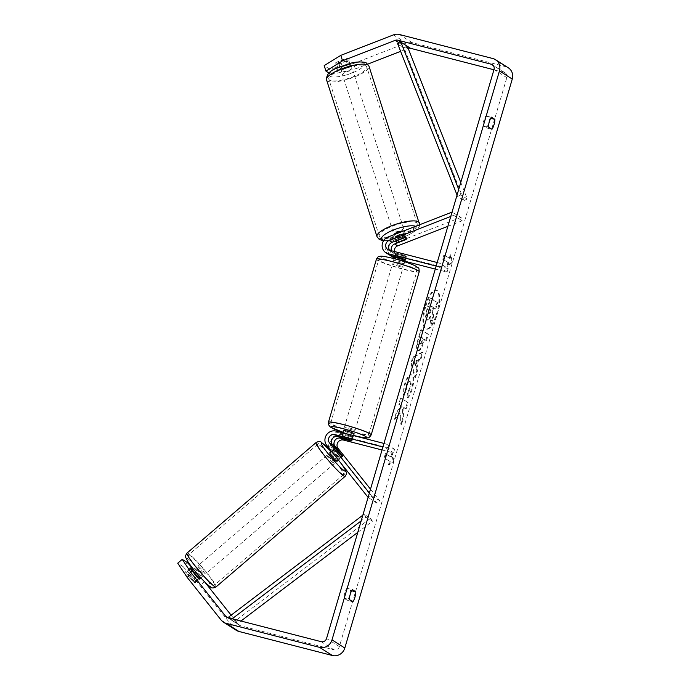 <?xml version="1.0" encoding="UTF-8"?>
<svg xmlns="http://www.w3.org/2000/svg" width="690" height="690" viewBox="0 0 690 690"><rect width="100%" height="100%" fill="white"/><g stroke="black" fill="none" stroke-linecap="round" stroke-linejoin="round"><path stroke-width="0.52" stroke-dasharray="3.45 2.59" d="M388.867 254.636A8.918 8.384 122.4 0 1 385.193 246.364A8.918 8.384 122.4 0 1 391.023 238.93L402.166 234.591A5.572 1.492 -17.8 0 1 405.478 234.617A5.572 1.492 -17.8 0 1 405.703 234.885A5.572 1.492 -17.8 0 1 404.728 236.222L393.585 240.56A8.918 8.384 -57.6 0 0 390.23 255.326M405.763 239.439L404.728 236.222M447.862 226.337L462.171 220.774L461.075 217.359L452.045 212.123M461.075 217.359L396.569 242.457A8.918 8.384 -57.6 0 0 390.747 249.892A8.918 8.384 -57.6 0 0 394.421 258.163A8.918 8.384 -57.6 0 0 396.698 259.147L404.875 261.251M394.249 251.471A5.201 4.89 -57.6 0 0 397.742 255.602L448.103 268.557L439.565 263.132L437.21 262.528M391.541 250.772A5.201 4.89 -57.6 0 0 394.758 253.704L405.306 256.413A5.572 0.552 -163.6 0 0 406.307 256.387A5.572 0.552 -163.6 0 0 402.744 254.791L392.187 252.074A5.201 4.89 122.4 0 1 389.574 250.272M436.166 266.073L438.521 266.676L439.565 263.132M435.278 269.074L447.06 272.102L438.521 266.676M447.06 272.102L448.103 268.557M394.378 257.422L404.262 259.966L405.306 256.413M462.171 220.774L453.632 215.34L452.536 211.934M453.632 215.34L450.768 216.453M402.744 254.791L401.692 258.336M403.262 237.998L402.166 234.591M336.91 456.314A5.572 0.587 49.4 0 0 339.506 458.781A5.572 0.587 49.4 0 0 339.851 458.885A5.572 0.587 49.4 0 0 339.471 457.944L332.27 448.888A8.918 8.384 122.4 0 1 331.968 438.555A8.918 8.384 122.4 0 1 341.507 434.605L352.064 437.322A5.572 0.552 -163.6 0 0 353.064 437.288A5.572 0.552 -163.6 0 0 349.494 435.692L338.945 432.975A8.918 8.384 -57.6 0 0 329.406 436.925A8.918 8.384 -57.6 0 0 329.708 447.258L336.91 456.314L339.721 453.908M370.504 489.167L379.75 500.793L376.947 503.2L335.254 450.786A8.918 8.384 122.4 0 1 334.961 440.453A8.918 8.384 122.4 0 1 344.5 436.503L394.861 449.457L393.818 453.011L385.279 447.577L382.924 446.973M376.947 503.2L368.089 497.369M383.968 443.429L386.322 444.032L385.279 447.577M382.036 449.975L393.818 453.011M394.861 449.457L386.322 444.032M379.75 500.793L371.211 495.368L368.408 497.775M371.211 495.368L369.366 493.04M351.038 440.789L352.064 437.322M348.45 439.237L349.494 435.692M342.214 455.598L339.471 457.944M201.963 576.555A5.572 0.587 49.4 0 0 202.308 576.659A5.572 0.587 49.4 0 0 199.721 572.752A5.572 0.587 49.4 0 0 195.399 568.301A5.572 0.587 49.4 0 0 195.054 568.189A5.572 0.587 49.4 0 0 197.642 572.105A5.572 0.587 49.4 0 0 201.963 576.555M192.76 581.075A5.572 0.587 49.4 0 0 194.666 582.8A5.572 0.587 49.4 0 0 195.011 582.912A5.572 0.587 49.4 0 0 194.899 582.429L190 576.279A5.572 0.587 49.4 0 0 188.103 574.546A5.572 0.587 49.4 0 0 187.758 574.442A5.572 0.587 49.4 0 0 187.87 574.917L192.76 581.075L197.254 577.228M192.294 571.13L187.87 574.917M190 576.279L195.054 571.95A5.572 0.587 49.4 0 1 199.953 578.099L194.899 582.429M337.039 461.291A5.572 0.587 49.4 0 0 334.452 457.384A5.572 0.587 49.4 0 0 330.13 452.933A5.572 0.587 49.4 0 0 329.786 452.821M340.412 454.65L337.039 457.53A5.572 0.587 49.4 0 1 332.149 451.381L335.452 448.552M337.652 449.854L334.279 452.735A5.572 0.587 49.4 0 1 339.178 458.893L342.542 456.004M199.953 578.099L195.054 571.95M192.924 570.596L197.814 576.745M332.149 451.381L337.039 457.53M339.178 458.893L334.279 452.735M327.327 455.331A5.572 0.587 49.4 0 0 326.982 455.227A5.572 0.587 49.4 0 0 329.57 459.135A5.572 0.587 49.4 0 0 333.891 463.585A5.572 0.587 49.4 0 0 334.236 463.697A5.572 0.587 49.4 0 0 331.649 459.782A5.572 0.587 49.4 0 0 327.327 455.331M198.203 565.895A5.572 0.587 49.4 0 0 197.866 565.791A5.572 0.587 49.4 0 0 200.454 569.698A5.572 0.587 49.4 0 0 204.775 574.149A5.572 0.587 49.4 0 0 205.111 574.252A5.572 0.587 49.4 0 0 202.524 570.345A5.572 0.587 49.4 0 0 198.203 565.895M189.759 555.278A19.915 2.096 49.4 0 0 188.534 554.889A19.915 2.096 49.4 0 0 197.78 568.87A19.915 2.096 49.4 0 0 213.219 584.775A19.915 2.096 49.4 0 0 214.443 585.155A19.915 2.096 49.4 0 0 205.197 571.173A19.915 2.096 49.4 0 0 189.759 555.278M342.335 474.211A19.915 2.096 49.4 0 0 343.56 474.591A19.915 2.096 49.4 0 0 334.314 460.609A19.915 2.096 49.4 0 0 318.875 444.714A19.915 2.096 49.4 0 0 317.65 444.334A19.915 2.096 49.4 0 0 326.905 458.307A19.915 2.096 49.4 0 0 342.335 474.211M425.894 306.058A20.053 6.529 -75.6 0 1 436.649 290.3A20.053 6.529 -75.6 0 1 437.417 313.381A20.053 6.529 -75.6 0 1 426.653 329.139A20.053 6.529 -75.6 0 1 425.894 306.058M425.213 305.886A20.053 6.529 -75.6 0 1 435.968 290.128A20.053 6.529 -75.6 0 1 436.736 313.208A20.053 6.529 -75.6 0 1 425.98 328.966A20.053 6.529 -75.6 0 1 425.213 305.886M493.936 69.768L503.993 72.355A4.459 4.192 122.4 0 1 506.822 77.66L339.368 646.616A4.459 4.192 122.4 0 1 334.029 649.825L240.594 625.787A4.459 4.192 122.4 0 1 238.481 624.416L231.124 615.161M399.657 412.853L394.188 419.494L396.405 412.042L401.468 406.074L398.716 404.237L400.588 397.957L407.367 402.468L405.504 408.756L403.745 407.583L402.296 409.377L403.124 416.751L400.881 424.298L399.657 412.853L400.338 413.025L394.87 419.667L394.188 419.494M416.122 368.149L418.727 359.361L420.408 358.567L422.332 352.081L412.698 357.161L410.912 363.173L414.845 377.283L416.838 370.59L416.122 368.149L416.803 368.322L419.408 359.542L418.727 359.361M486.493 127.9A7.435 2.415 104.4 0 0 489.417 117.973L485.941 115.756A7.435 2.415 104.4 0 0 483.871 120.336A7.435 2.415 104.4 0 0 483.017 125.692L486.493 127.9L491.944 129.306M347.441 600.378L343.965 598.17A7.435 2.415 -75.6 0 1 344.81 592.814A7.435 2.415 -75.6 0 1 346.889 588.234L350.365 590.442A7.435 2.415 -75.6 0 1 347.441 600.378L352.883 601.775M388.461 464.758L393.084 460.963L391.799 453.408L390.756 456.952L385.417 453.563L384.166 457.824L389.505 461.213L388.461 464.758L389.143 464.931L393.766 461.136L393.084 460.963M449.216 258.319L450.26 254.774L451.553 262.329L446.922 266.124L447.965 262.571L442.626 259.181L443.877 254.929L449.897 258.491L443.877 254.929M417.597 350.304L418.295 350.486C420.038 351.132 421.814 348.424 423.634 342.369L424.557 339.256L423.876 339.083L425.808 340.368L427.679 334.089L420.9 329.579L418.011 339.29C416.268 345.328 416.13 349.002 417.597 350.304L417.614 350.313C419.356 350.96 421.133 348.252 422.953 342.188L423.876 339.083M407.057 397.889C408.575 396.621 410.076 393.611 411.568 388.867C413.534 381.63 413.517 376.956 411.533 374.843L412.197 375.006C409.869 374.118 407.514 377.318 405.125 384.606C403.831 389.16 403.357 392.688 403.676 395.172L402.995 394.99L405.496 390.997L406.177 385.512C407.281 382.191 408.42 380.785 409.575 381.294L409.593 381.311C410.636 382.269 410.705 384.468 409.8 387.927L407.454 392.489L407.057 397.889L407.738 398.07C409.256 396.793 410.757 393.783 412.249 389.048C414.216 381.803 414.198 377.128 412.215 375.024L411.516 374.834C409.187 373.946 406.833 377.145 404.444 384.434C403.15 388.988 402.675 392.507 402.995 394.99M403.676 395.172L406.177 391.17L406.859 385.684C407.963 382.363 409.101 380.958 410.257 381.475L410.274 381.484C411.318 382.441 411.387 384.649 410.481 388.099L408.135 392.67L407.454 392.489M343.965 598.17L349.407 599.567M483.017 125.692L488.468 127.089M353.608 63.506L329.596 69.06L331.347 74.511L355.359 68.957L353.608 63.506L406.229 43.03A10.402 9.781 122.4 0 1 412.223 42.642L505.666 66.68A10.402 9.781 122.4 0 1 508.323 67.827M400.623 51.345L407.988 48.481A4.459 4.192 122.4 0 1 408.187 48.412M355.359 68.957L367.736 64.144M236.273 630.315A10.402 9.781 122.4 0 1 233.988 628.262L199.979 585.5L204.464 581.653L193.579 569.457M187.637 562.79L183.143 566.637L199.979 585.5M183.143 566.637L177.735 563.195M194.632 581.963L188.508 574.261A5.572 0.587 49.4 0 0 185.912 571.794A5.572 0.587 49.4 0 0 185.567 571.691A5.572 0.587 49.4 0 0 185.946 572.631L192.07 580.333A5.572 0.587 49.4 0 0 195.011 582.912A5.572 0.587 49.4 0 0 194.632 581.963L199.125 578.116A5.572 0.587 -130.6 0 1 199.496 579.065L195.011 582.912L199.496 579.065M192.76 570.156A5.572 0.587 -130.6 0 1 192.993 570.414L188.508 574.261M192.993 570.414L199.125 578.116M331.347 74.511L328.983 73.011M337.859 67.896A5.572 1.492 162.2 0 0 336.875 69.233A5.572 1.492 162.2 0 0 340.42 69.526L349.899 65.835A5.572 1.492 162.2 0 0 350.874 64.498A5.572 1.492 162.2 0 0 350.649 64.23A5.572 1.492 162.2 0 0 347.337 64.204L337.859 67.896L336.099 62.445L345.587 58.754A5.572 1.492 -17.8 0 1 348.899 58.779A5.572 1.492 -17.8 0 1 349.123 59.047A5.572 1.492 -17.8 0 1 348.148 60.384L338.661 64.067A5.572 1.492 -17.8 0 1 335.124 63.782A5.572 1.492 -17.8 0 1 336.099 62.445M349.899 65.835L348.148 60.384M329.596 69.06L324.179 65.619M340.42 69.526L338.661 64.067M347.337 64.204L345.587 58.754M489.417 117.973L490.685 118.292M485.941 115.756L491.384 117.162M190.431 568.784L185.946 572.631M196.564 576.495L192.07 580.333M350.365 590.442L351.633 590.769M346.889 588.234L352.331 589.639M431.457 323.619L433.613 316.348L432.915 310.405L433.734 307.645L435.787 309.017L437.658 302.72L430.862 298.192L427.671 308.939L426.213 316.831L427.541 320.048L426.541 319.729C427.619 320.272 428.775 319.177 430.017 316.443L430.776 323.446L432.932 316.175L432.233 310.224L433.053 307.473L435.105 308.835L436.977 302.539L430.18 298.02L426.989 308.766L425.532 316.65L426.515 319.72L427.222 319.901C428.3 320.445 429.456 319.349 430.689 316.624L431.457 323.619L430.776 323.446M426.213 316.831L425.532 316.65M430.862 298.192L430.18 298.02M437.658 302.72L436.977 302.539M435.787 309.017L435.105 308.835M433.734 307.645L433.053 307.473M432.915 310.405L432.233 310.224M433.613 316.348L432.932 316.175M430.689 316.624L430.017 316.443M393.766 461.136L392.481 453.58L391.799 453.408M392.481 453.58L391.437 457.134L390.756 456.952M391.437 457.134L385.417 453.563M389.505 461.213L384.166 457.824M384.848 457.996L386.098 453.735M390.186 461.386L389.143 464.931M444.558 255.102L443.308 259.354L442.626 259.181M449.897 258.491L450.941 254.946L452.226 262.502L447.603 266.297L448.647 262.752L447.965 262.571M448.647 262.752L443.308 259.354M447.603 266.297L446.922 266.124M452.226 262.502L451.553 262.329M450.941 254.946L450.26 254.774M419.408 359.542L421.09 358.748L420.408 358.567M421.09 358.748L423.013 352.262L422.332 352.081M423.013 352.262L413.379 357.334L412.698 357.161M413.379 357.334L411.594 363.354L410.912 363.173M411.594 363.354L415.527 377.456L414.845 377.283M415.527 377.456L417.519 370.763L416.838 370.59M417.519 370.763L416.803 368.322M417.381 360.499L415.88 365.553L414.716 361.767L417.381 360.499L416.7 360.327L415.199 365.381L414.035 361.595L416.7 360.327M415.88 365.553L415.199 365.381M414.716 361.767L414.035 361.595M424.557 339.256L425.808 340.368M426.489 340.55L428.361 334.262L427.679 334.089M428.361 334.262L420.9 329.579M421.581 329.751L418.692 339.463C416.95 345.5 416.812 349.175 418.278 350.477M420.227 344.25C419.667 343.784 419.727 342.378 420.417 340.032L421.288 337.082L423.082 338.281L422.194 341.257C421.487 343.551 420.831 344.56 420.245 344.267L419.546 344.077C418.985 343.611 419.046 342.206 419.736 339.86L420.607 336.91L422.401 338.1L421.521 341.084C420.805 343.379 420.15 344.379 419.572 344.086L420.365 344.319L419.572 344.086M421.288 337.082L420.607 336.91M423.082 338.281L422.401 338.1M394.87 419.667L397.086 412.223L402.149 406.246L399.398 404.418L401.27 398.13L408.049 402.649L406.186 408.929L404.426 407.764L402.977 409.55L403.805 416.924L401.563 424.471L400.881 424.298M401.563 424.471L400.338 413.025M403.805 416.924L403.124 416.751M402.977 409.55L402.296 409.377M404.426 407.764L403.745 407.583M406.186 408.929L405.504 408.756M408.049 402.649L407.367 402.468M401.27 398.13L400.588 397.957M399.398 404.418L398.716 404.237M402.149 406.246L401.468 406.074M397.086 412.223L396.405 412.042M406.177 391.17L405.496 390.997M408.135 392.67L407.738 398.07M430.629 305.575L432.259 306.662L431.026 310.819C430.353 313.001 429.749 313.941 429.214 313.657L428.516 313.467C428.007 313.027 428.076 311.716 428.723 309.525L429.948 305.403L431.578 306.489L430.344 310.638C429.672 312.82 429.068 313.769 428.533 313.476L429.197 313.639C428.68 313.2 428.749 311.889 429.404 309.698L430.629 305.575L429.948 305.403M432.259 306.662L431.578 306.489M351.745 67.637A5.572 1.492 -17.8 0 1 351.969 67.905A5.572 1.492 -17.8 0 1 347.7 70.837A5.572 1.492 -17.8 0 1 341.585 71.588A5.572 1.492 -17.8 0 1 341.36 71.32A5.572 1.492 -17.8 0 1 345.63 68.388A5.572 1.492 -17.8 0 1 351.745 67.637M341.102 62.902A5.572 1.492 -17.8 0 1 338.738 62.73A5.572 1.492 -17.8 0 1 338.505 62.462A5.572 1.492 -17.8 0 1 338.963 61.548L346.535 58.598A5.572 1.492 -17.8 0 1 348.899 58.779A5.572 1.492 -17.8 0 1 349.123 59.047A5.572 1.492 -17.8 0 1 348.666 59.961L341.102 62.902L343.068 69.035A5.572 1.492 -17.8 0 0 350.641 66.093L348.666 59.961M346.535 58.598L348.51 64.739A5.572 1.492 -17.8 0 0 340.938 67.68L338.963 61.548M403.572 230.986A5.572 1.492 -17.8 0 1 404.383 231.21A5.572 1.492 -17.8 0 1 404.607 231.478A5.572 1.492 -17.8 0 1 400.338 234.41A5.572 1.492 -17.8 0 1 394.223 235.161A5.572 1.492 -17.8 0 1 393.999 234.893A5.572 1.492 -17.8 0 1 393.981 234.712M398.777 242.156L397.466 238.059A5.572 1.492 -17.8 0 0 405.039 235.118L406.35 239.206M404.219 237.852L402.9 233.763A5.572 1.492 -17.8 0 0 395.327 236.705L396.578 240.603M350.641 66.093L343.068 69.035M340.938 67.68L348.51 64.739M395.327 236.705L402.9 233.763M405.039 235.118L397.466 238.059M403.288 227.804A5.572 1.492 -17.8 0 1 403.512 228.071A5.572 1.492 -17.8 0 1 399.243 231.003A5.572 1.492 -17.8 0 1 393.128 231.754A5.572 1.492 -17.8 0 1 392.903 231.486A5.572 1.492 -17.8 0 1 397.173 228.545A5.572 1.492 -17.8 0 1 403.288 227.804M352.84 71.044A5.572 1.492 -17.8 0 1 353.073 71.312A5.572 1.492 -17.8 0 1 348.795 74.253A5.572 1.492 -17.8 0 1 342.68 74.994A5.572 1.492 -17.8 0 1 342.456 74.727A5.572 1.492 -17.8 0 1 346.725 71.794A5.572 1.492 -17.8 0 1 352.84 71.044M329.613 80.083A19.915 5.339 -17.8 0 1 328.802 79.126A19.915 5.339 -17.8 0 1 344.06 68.638A19.915 5.339 -17.8 0 1 365.916 65.955A19.915 5.339 -17.8 0 1 366.726 66.921A19.915 5.339 -17.8 0 1 351.469 77.409A19.915 5.339 -17.8 0 1 329.613 80.083M380.061 236.843A19.915 5.339 -17.8 0 1 379.25 235.877A19.915 5.339 -17.8 0 1 394.507 225.388A19.915 5.339 -17.8 0 1 416.355 222.715A19.915 5.339 -17.8 0 1 417.165 223.672A19.915 5.339 -17.8 0 1 401.908 234.169A19.915 5.339 -17.8 0 1 380.061 236.843M354.108 433.743A5.572 0.552 16.4 0 1 350.365 433.191A5.572 0.552 16.4 0 1 343.413 430.595M341.826 437.529L343.051 433.355A5.572 0.552 16.4 0 1 346.32 433.993A5.572 0.552 16.4 0 1 350.658 435.304L349.407 439.565M351.546 440.919L352.797 436.666A5.572 0.552 16.4 0 1 349.528 436.028A5.572 0.552 16.4 0 1 345.19 434.709L343.939 438.961M400.476 262.924A5.572 0.552 16.4 0 1 393.524 260.337A5.572 0.552 16.4 0 1 397.268 260.889A5.572 0.552 16.4 0 1 404.219 263.485A5.572 0.552 16.4 0 1 400.476 262.924M395.068 256.628L396.086 253.152L403.693 255.11A5.572 0.552 16.4 0 1 406.307 256.387A5.572 0.552 16.4 0 1 405.832 256.473L398.225 254.515A5.572 0.552 16.4 0 1 395.612 253.239A5.572 0.552 16.4 0 1 396.086 253.152M398.225 254.515L396.966 258.767A5.572 0.552 16.4 0 0 401.304 260.087A5.572 0.552 16.4 0 0 404.582 260.725L405.832 256.473M403.693 255.11L402.649 258.664M404.582 260.725L396.966 258.767M394.835 257.413L402.443 259.371M343.051 433.355L350.658 435.304M352.797 436.666L345.19 434.709M351.408 429.637A5.572 0.552 16.4 0 1 344.457 427.05A5.572 0.552 16.4 0 1 348.2 427.602A5.572 0.552 16.4 0 1 355.152 430.198A5.572 0.552 16.4 0 1 351.408 429.637M399.424 266.469A5.572 0.552 16.4 0 1 392.481 263.882A5.572 0.552 16.4 0 1 396.224 264.434A5.572 0.552 16.4 0 1 403.176 267.03A5.572 0.552 16.4 0 1 399.424 266.469M392.101 261.821A19.915 1.984 16.4 0 1 416.933 271.075A19.915 1.984 16.4 0 1 403.547 269.091A19.915 1.984 16.4 0 1 378.715 259.828A19.915 1.984 16.4 0 1 392.101 261.821M344.086 424.988A19.915 1.984 16.4 0 1 368.909 434.243A19.915 1.984 16.4 0 1 355.523 432.259A19.915 1.984 16.4 0 1 330.7 422.996A19.915 1.984 16.4 0 1 344.086 424.988M460.791 182.401L467.311 199.005L460.903 194.934L458.729 189.396M407.35 46.282L404.038 47.808L463.999 200.523L457.591 196.452L460.903 194.934M463.999 200.523L467.311 199.005M457.056 195.089L457.591 196.452M404.038 47.808L397.638 43.737M357.791 532.352L372.479 521.209L366.071 517.138L361.18 520.855M232.185 618.775L230.986 619.68L237.395 623.751L240.974 621.034M237.395 623.751L235.385 620.853L370.47 518.311L364.061 514.24L366.071 517.138M370.47 518.311L372.479 521.209M362.854 515.163L364.061 514.24M235.385 620.853L228.977 616.791M230.986 619.68L229.968 618.206M391.023 238.93L388.03 237.032M396.569 242.457L393.585 240.56M392.187 252.074L389.203 250.177M397.742 255.602L394.758 253.704M396.698 259.147L394.318 257.637M335.254 450.786L332.27 448.888M329.708 447.258L326.715 445.361M338.945 432.975L335.961 431.078M344.5 436.503L341.507 434.605M186.99 553.087A22.296 2.346 -130.6 0 1 188.353 553.509A22.296 2.346 -130.6 0 1 205.637 571.311A22.296 2.346 -130.6 0 1 215.987 586.957M187.74 558.667A18.578 1.958 49.4 0 0 193.347 569.034A18.578 1.958 49.4 0 0 209.622 586.181A18.578 1.958 49.4 0 0 204.016 575.822A18.578 1.958 49.4 0 0 187.74 558.667M345.112 476.393A22.296 2.346 49.4 0 0 334.762 460.748A22.296 2.346 49.4 0 0 317.478 442.954A22.296 2.346 49.4 0 0 316.106 442.523M331.209 451.614A18.578 1.958 -130.6 0 1 340.386 462.541M506.822 77.66L494.014 69.517M339.368 646.616L326.56 638.474M233.988 628.262L221.18 620.12M238.481 624.416L227.864 617.662M240.594 625.787L227.786 617.645M334.029 649.825L321.221 641.683M503.993 72.355L493.255 65.524M407.988 48.481L399.303 42.97M406.229 43.03L393.421 34.888M412.223 42.642L399.415 34.5M505.666 66.68L492.85 58.538M427.196 319.893L426.515 319.72M427.671 308.939L426.989 308.766M423.634 342.369L422.953 342.188M418.692 339.463L418.011 339.29M420.417 340.032L419.736 339.86M422.194 341.257L421.521 341.084M412.249 389.048L411.568 388.867M412.215 375.024L411.533 374.843M405.125 384.606L404.444 384.434M406.859 385.684L406.177 385.512M410.274 381.484L409.593 381.311M410.481 388.099L409.8 387.927M429.197 313.639L428.516 313.467M431.026 310.819L430.344 310.638M429.404 309.698L428.723 309.525M326.543 79.85A22.296 5.977 162.2 0 0 327.448 80.928A22.296 5.977 162.2 0 0 351.909 77.936A22.296 5.977 162.2 0 0 368.986 66.188M363.596 63.023A18.578 4.985 -17.8 0 1 352.004 73.002A18.578 4.985 -17.8 0 1 329.734 76.202A18.578 4.985 -17.8 0 1 341.326 66.223A18.578 4.985 -17.8 0 1 363.596 63.023M419.434 222.948A22.296 5.977 -17.8 0 1 402.348 234.686A22.296 5.977 -17.8 0 1 377.887 237.679A22.296 5.977 -17.8 0 1 376.981 236.61M383.838 240.327A18.578 4.985 162.2 0 0 406.367 235.877A18.578 4.985 162.2 0 0 416.234 226.596A18.578 4.985 162.2 0 0 415.622 226.294M376.438 259.164A22.296 2.217 -163.6 0 0 404.228 269.523A22.296 2.217 -163.6 0 0 419.218 271.748M404.211 265.296A18.578 1.846 16.4 0 1 381.855 257.534A18.578 1.846 16.4 0 1 393.533 258.517A18.578 1.846 16.4 0 1 415.889 266.288A18.578 1.846 16.4 0 1 404.211 265.296M371.194 434.916A22.296 2.217 16.4 0 1 356.213 432.69A22.296 2.217 16.4 0 1 328.414 422.332M342.913 432.285A18.578 1.846 -163.6 0 0 353.608 435.433M404.607 231.478L405.703 234.885M390.859 251.496L387.875 249.599M393.421 253.127L396.414 255.024M405.263 259.932L406.307 256.387L405.263 259.932M353.556 435.606L353.064 437.288M338.436 460.092L339.851 458.885M195.054 568.189L193.623 569.423M192.027 570.785L187.758 574.442M202.308 576.659L200.876 577.884M335.176 448.207L331.493 451.364M341.11 463.447L331.226 451.596M326.982 455.227L197.866 565.791M334.236 463.697L205.111 574.252M343.56 474.591L214.443 585.155M317.65 444.334L188.534 554.889M436.649 290.3L435.968 290.128M226.648 617.153L239.456 625.295M492.324 64.705L505.132 72.847M350.874 64.498L351.969 67.905M336.875 69.233L335.124 63.782M190.061 567.844L185.567 571.691M426.653 329.139L425.98 328.966M419.675 224.716L419.261 226.613L417.157 229.623L408.963 234.885L394.594 239.766L383.528 240.801M341.36 71.32L338.505 62.462M395.922 240.862L393.999 234.893M403.512 228.071L353.073 71.312M392.903 231.486L342.456 74.727M379.25 235.877L328.802 79.126M417.165 223.672L366.726 66.921M342.913 432.311L353.608 435.459M342.757 432.828L341.403 437.426M393.524 260.337L394.024 258.621M394.646 256.525L395.612 253.239M404.219 263.485L404.72 261.769M344.457 427.05L392.481 263.882M355.152 430.198L403.176 267.03M368.909 434.243L416.933 271.075M330.7 422.996L378.715 259.828"/><path stroke-width="1.03" d="M389.574 250.272A5.201 4.89 122.4 0 1 392.118 242.337L403.262 237.998A5.572 1.492 -17.8 0 1 406.574 238.024A5.572 1.492 -17.8 0 1 406.807 238.291A5.572 1.492 -17.8 0 1 405.824 239.628L405.763 239.439M452.045 212.123L388.03 237.032A8.918 8.384 -57.6 0 0 382.208 244.467A8.918 8.384 -57.6 0 0 385.882 252.738A8.918 8.384 -57.6 0 0 388.16 253.722L436.166 266.073M404.262 259.966A5.572 0.552 -163.6 0 0 405.263 259.932A5.572 0.552 -163.6 0 0 401.692 258.336L391.144 255.619A8.918 8.384 122.4 0 1 388.867 254.636L385.882 252.738M447.862 226.337L397.673 245.864A5.201 4.89 -57.6 0 0 394.249 251.471M450.768 216.453L389.126 240.439A5.201 4.89 -57.6 0 0 389.203 250.177L437.21 262.528M390.23 255.326A8.918 8.384 -57.6 0 0 391.428 256.266A8.918 8.384 -57.6 0 0 393.705 257.249L394.378 257.422M404.875 261.251L435.278 269.074M405.824 239.628L394.68 243.967A5.201 4.89 -57.6 0 0 391.541 250.772M339.721 453.908A5.572 0.587 49.4 0 0 342.309 456.375A5.572 0.587 49.4 0 0 342.654 456.487A5.572 0.587 49.4 0 0 342.283 455.538L335.073 446.482A5.201 4.89 122.4 0 1 340.463 438.15L351.012 440.867A5.572 0.552 -163.6 0 0 352.021 440.841A5.572 0.552 -163.6 0 0 348.45 439.237L337.902 436.52A5.201 4.89 -57.6 0 0 332.511 444.852L339.721 453.908M368.089 497.369L326.715 445.361A8.918 8.384 122.4 0 1 326.422 435.028A8.918 8.384 122.4 0 1 335.961 431.078L383.968 443.429M370.504 489.167L338.065 448.379A5.201 4.89 122.4 0 1 343.456 440.056L382.036 449.975M369.366 493.04L329.527 442.954A5.201 4.89 122.4 0 1 334.917 434.622L382.924 446.973M197.254 577.228L197.814 576.745A5.572 0.587 49.4 0 1 192.924 570.596L192.294 571.13M331.493 451.364L329.786 452.821A5.572 0.587 49.4 0 0 332.382 456.737A5.572 0.587 49.4 0 0 336.694 461.187A5.572 0.587 49.4 0 0 337.039 461.291L338.436 460.092M335.513 448.491L340.412 454.65A5.572 0.587 49.4 0 0 342.309 456.375A5.572 0.587 49.4 0 0 342.654 456.487A5.572 0.587 49.4 0 0 342.542 456.004L337.652 449.854A5.572 0.587 49.4 0 0 335.745 448.12A5.572 0.587 49.4 0 0 335.4 448.017A5.572 0.587 49.4 0 0 335.513 448.491L335.452 448.552M342.551 60.815L325.93 71.07L324.179 65.619L340.8 55.364L342.551 60.815L395.18 40.339A4.459 4.192 122.4 0 1 397.751 40.175L491.185 64.213A4.459 4.192 122.4 0 1 494.014 69.517L326.56 638.474A4.459 4.192 122.4 0 1 321.221 641.683L227.786 617.645A4.459 4.192 122.4 0 1 225.673 616.274L191.656 573.511L187.163 577.357L177.735 563.195L182.22 559.349L191.656 573.511M349.407 599.567A7.435 2.415 -75.6 0 1 350.261 594.211A7.435 2.415 -75.6 0 1 352.331 589.639L355.807 591.848A7.435 2.415 -75.6 0 1 352.883 601.775L349.407 599.567M489.314 121.742A7.435 2.415 104.4 0 0 488.468 127.089L491.944 129.306A7.435 2.415 104.4 0 0 494.868 119.37L491.384 117.162A7.435 2.415 104.4 0 0 489.314 121.742M340.8 55.364L393.421 34.888A10.402 9.781 122.4 0 1 399.415 34.5L492.85 58.538A10.402 9.781 122.4 0 1 495.506 59.685L508.323 67.827A10.402 9.781 122.4 0 1 512.265 79.065L344.81 648.022A10.402 9.781 122.4 0 1 332.364 655.5L238.93 631.462A10.402 9.781 122.4 0 1 236.273 630.315L223.457 622.173A10.402 9.781 122.4 0 1 221.18 620.12L187.163 577.357M495.506 59.685A10.402 9.781 122.4 0 1 499.457 70.923L332.002 639.88A10.402 9.781 122.4 0 1 319.556 647.358L226.113 623.32A10.402 9.781 122.4 0 1 223.457 622.173M408.187 48.412A4.459 4.192 122.4 0 1 410.559 48.317L493.936 69.768M367.736 64.144L400.623 51.345M200.876 577.884L199.496 579.065A5.572 0.587 -130.6 0 1 196.564 576.495L190.431 568.784A5.572 0.587 -130.6 0 1 190.061 567.844A5.572 0.587 -130.6 0 1 190.405 567.948A5.572 0.587 -130.6 0 1 192.76 570.156M193.579 569.457L187.637 562.79L182.22 559.349M231.124 615.161L204.568 581.782M328.983 73.011L325.93 71.07M490.685 118.292L494.868 119.37M351.633 590.769L355.807 591.848M393.981 234.712A5.572 1.492 -17.8 0 1 397.699 232.168A5.572 1.492 -17.8 0 1 403.572 230.986M396.647 240.793L404.219 237.852A5.572 1.492 -17.8 0 1 406.574 238.024A5.572 1.492 -17.8 0 1 406.807 238.291A5.572 1.492 -17.8 0 1 406.35 239.206L398.777 242.156A5.572 1.492 -17.8 0 1 396.422 241.974A5.572 1.492 -17.8 0 1 396.189 241.707A5.572 1.492 -17.8 0 1 396.647 240.793L396.578 240.603M342.757 432.828L343.413 430.595A5.572 0.552 16.4 0 1 347.156 431.155A5.572 0.552 16.4 0 1 354.108 433.743L353.556 435.606M343.939 438.961A5.572 0.552 16.4 0 1 341.326 437.693A5.572 0.552 16.4 0 1 341.8 437.607L349.407 439.565A5.572 0.552 16.4 0 1 352.021 440.841A5.572 0.552 16.4 0 1 351.546 440.919L343.939 438.961M395.068 256.628L394.835 257.413A5.572 0.552 16.4 0 1 398.104 258.051A5.572 0.552 16.4 0 1 402.443 259.371L402.649 258.664M460.791 182.401L407.35 46.282L400.95 42.211L458.729 189.396M400.95 42.211L397.638 43.737L457.056 195.089M240.974 621.034L357.791 532.352M232.185 618.775L361.18 520.855M229.968 618.206L228.977 616.791L362.854 515.163M391.144 255.619L388.16 253.722M392.118 242.337L389.126 240.439M394.318 257.637L393.705 257.249M397.673 245.864L394.68 243.967M337.902 436.52L334.917 434.622M332.511 444.852L329.527 442.954M343.456 440.056L340.463 438.15M338.065 448.379L335.073 446.482M214.616 586.534A22.296 2.346 -130.6 0 1 197.34 568.732A22.296 2.346 -130.6 0 1 186.99 553.087C184.661 557.244 184.989 555.597 187.766 561.444C192.467 568.827 205.275 583.645 210.441 586.914C211.649 588.277 213.503 588.285 215.987 586.957A22.296 2.346 -130.6 0 1 214.616 586.534M186.99 553.087L316.106 442.523A22.296 2.346 49.4 0 0 326.456 458.169A22.296 2.346 49.4 0 0 343.741 475.971A22.296 2.346 49.4 0 0 345.112 476.393L215.987 586.957M340.386 462.541A18.578 1.958 -130.6 0 1 344.362 470.813A18.578 1.958 -130.6 0 1 328.078 453.666A18.578 1.958 -130.6 0 1 322.471 443.299A18.578 1.958 -130.6 0 1 331.209 451.614M512.265 79.065L499.457 70.923M344.81 648.022L332.002 639.88M227.864 617.662L225.673 616.274M493.255 65.524L491.185 64.213M410.559 48.317L397.751 40.175M399.303 42.97L395.18 40.339M332.364 655.5L319.556 647.358M238.93 631.462L226.113 623.32M368.986 66.188A22.296 5.977 162.2 0 0 368.081 65.119A22.296 5.977 162.2 0 0 343.62 68.112A22.296 5.977 162.2 0 0 326.543 79.85C326.344 74.598 329.829 70.621 337.005 67.913L351.382 63.032C355.462 61.807 365.312 61.324 366.692 63.299L368.986 66.188L419.675 224.716M326.543 79.85L376.981 236.61A22.296 5.977 -17.8 0 1 394.068 224.862A22.296 5.977 -17.8 0 1 418.528 221.87A22.296 5.977 -17.8 0 1 419.434 222.948M415.622 226.294A18.578 4.985 162.2 0 0 393.136 230.124A18.578 4.985 162.2 0 0 382.372 239.775A18.578 4.985 162.2 0 0 383.838 240.327M391.42 261.381A22.296 2.217 -163.6 0 0 376.438 259.164C377.577 257.197 378.448 256.309 379.06 256.49C380.733 256.197 380.785 255.404 393.412 258.465C402.882 260.967 410.24 263.451 415.475 265.935C419.106 268.755 418.89 266.72 419.218 271.748A22.296 2.217 -163.6 0 0 391.42 261.381M376.438 259.164L328.414 422.332A22.296 2.217 16.4 0 1 343.396 424.548A22.296 2.217 16.4 0 1 371.194 434.916L419.218 271.748M353.608 435.433A18.578 1.846 -163.6 0 0 354.099 435.562A18.578 1.846 -163.6 0 0 365.778 436.546A18.578 1.846 -163.6 0 0 343.422 428.775A18.578 1.846 -163.6 0 0 330.933 426.946A18.578 1.846 -163.6 0 0 342.913 432.285M391.428 256.266L394.421 258.163M316.106 442.523C318.59 441.195 320.445 441.212 321.661 442.566L331.226 451.596M193.623 569.423L192.027 570.785M345.112 476.393L346.389 474.28L346.406 472.4L344.336 468.044L341.11 463.447M383.528 240.801L379.284 239.499L376.981 236.61M396.189 241.707L395.922 240.862M328.414 422.332L328.414 424.531L330.32 427.058L342.913 432.311M353.608 435.459L354.212 435.614C367.14 438.728 366.218 437.719 367.58 437.814C368.374 438.305 369.573 437.339 371.194 434.916M394.024 258.621L394.646 256.525M404.72 261.769L405.263 259.932"/></g></svg>
